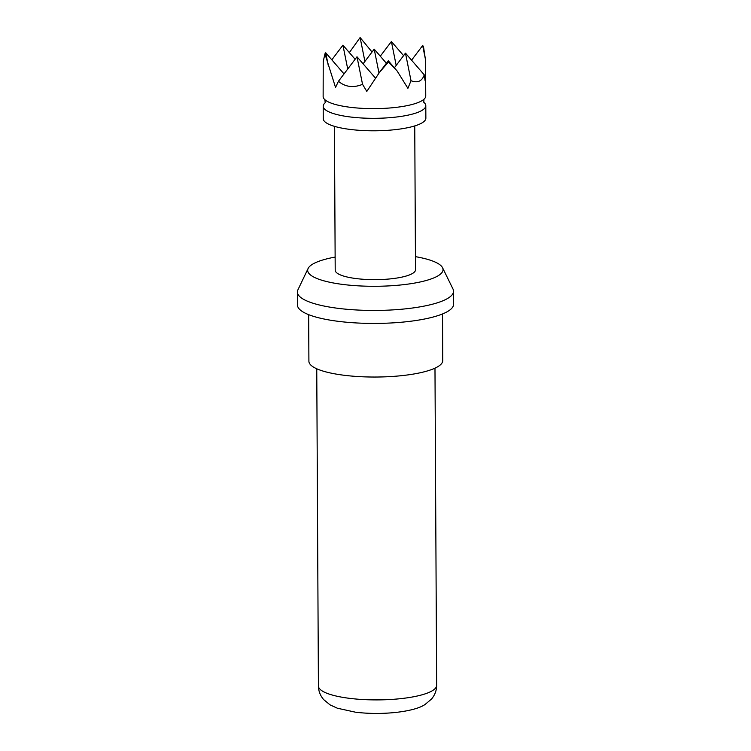 <?xml version="1.0" encoding="UTF-8"?>
<svg xmlns="http://www.w3.org/2000/svg" width="751" height="751" viewBox="0 0 751 751"><rect width="100%" height="100%" fill="white"/><g stroke="black" fill="none" stroke-linecap="round" stroke-linejoin="round"><path stroke-width="1.13" d="M375.509 78.16L356.997 56.776L362.545 84.337C358.011 86.196 353.702 86.872 349.619 86.356C345.526 85.83 341.808 84.131 338.457 81.268L335.537 87.426L324.93 53.837L323.221 61.601L323.137 96.541A51.303 12.354 -0.3 0 0 325.174 99.958A51.303 12.354 -0.3 0 0 349.722 107.224A51.303 12.354 -0.3 0 0 423.752 99.442A51.303 12.354 -0.3 0 0 425.751 96.006L425.601 67.233L425.104 80.723L424.249 74.847C422.043 81.268 417.631 83.22 411.013 80.714L407.906 88.336L397.166 71.035L388.511 61.939L379.499 72.359L388.276 60.765L388.511 61.939M349.346 52.598L360.114 37.55L364.911 61.422M360.114 37.55L372.036 52.007M423.977 102.446A51.303 12.354 179.7 0 1 425.798 105.684A51.303 12.354 179.7 0 1 349.778 116.912A51.303 12.354 179.7 0 1 323.193 106.229A51.303 12.354 179.7 0 1 324.976 102.962M425.798 105.684L425.864 118.17A51.303 12.354 179.7 0 1 349.844 129.388A51.303 12.354 179.7 0 1 323.249 118.705L323.193 106.229M335.134 257.077A67.674 16.297 -0.3 0 0 308.126 268.454A67.674 16.297 -0.3 0 0 342.747 284.432A67.674 16.297 -0.3 0 0 413.153 283.324A67.674 16.297 -0.3 0 0 442.564 267.75A67.674 16.297 -0.3 0 0 415.434 256.654M308.126 268.454L297.903 289.867A78.076 18.803 -0.3 0 0 297.396 292.045A78.076 18.803 -0.3 0 0 337.847 308.304A78.076 18.803 -0.3 0 0 453.538 291.228A78.076 18.803 -0.3 0 0 453.003 289.051L442.564 267.75M297.396 292.045L297.462 305.037A78.076 18.803 -0.3 0 0 337.922 321.287A78.076 18.803 -0.3 0 0 453.604 304.221L453.538 291.228M308.661 314.66L308.905 361.269A66.923 16.118 -0.3 0 0 343.582 375.2A66.923 16.118 -0.3 0 0 442.752 360.564L442.508 313.965M334.448 126.337L335.199 270.2A40.15 9.669 -0.3 0 0 356.012 278.555A40.15 9.669 -0.3 0 0 415.51 269.778L414.749 125.915M386.389 63.253L374.195 49.153L379.002 73.072M363.099 63.816L374.195 49.153M380.297 56.203L391.393 41.54L396.19 65.403M355.12 59.263L342.925 45.173L347.722 69.036M394.378 67.806L405.474 53.143L411.013 80.714M403.587 55.63L391.393 41.54M331.82 59.836L342.925 45.173M344.024 73.927L325.727 52.786L328.347 65.835M324.93 53.837L325.727 52.786M338.457 81.268L356.997 56.776M379.499 72.359L366.817 91.415L362.545 84.337M397.166 71.035L388.276 60.765M424.249 74.847L405.474 53.143M411.567 60.193L422.663 45.529L425.291 58.569L425.601 67.233M422.663 45.529L423.47 46.449L425.291 58.569M436.641 685.353C436.631 690.394 434.942 694.938 431.572 698.993L425.179 704.382C414.946 711.76 382.541 715.6 355.392 712.173L337.349 708.212L330.074 704.879L323.625 699.566C320.217 695.539 318.48 691.004 318.415 685.973A59.113 14.241 -0.3 0 0 349.046 698.28A59.113 14.241 -0.3 0 0 436.641 685.353L434.979 368.159M324.92 99.733L325.183 102.784M423.996 99.216L423.771 102.267M318.415 685.973L316.753 368.779"/></g></svg>
